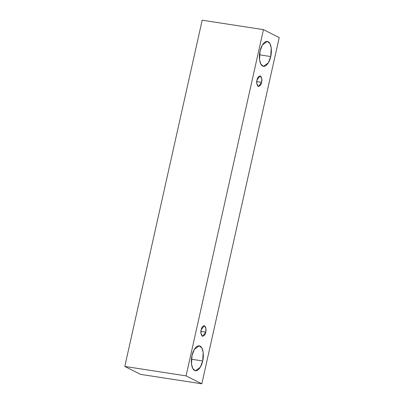 <?xml version="1.0" encoding="UTF-8"?>
<svg xmlns="http://www.w3.org/2000/svg" width="404" height="404" viewBox="0 0 404 404"><rect width="100%" height="100%" fill="white"/><g stroke="black" fill="none" stroke-linecap="round" stroke-linejoin="round"><path stroke-width="0.61" d="M202.182 20.2L124.791 366.438L186.067 375.871L263.459 29.633L202.182 20.2L263.459 29.633L279.209 37.562L201.818 383.8L186.067 375.871L124.791 366.438L140.542 374.367L201.818 383.8L140.542 374.367L124.791 366.438L202.182 20.2M263.459 29.633L186.067 375.871L201.818 383.8L279.209 37.562L263.459 29.633M202.682 360.969C202.096 364.645 198.606 372.306 194.617 370.483C190.708 368.332 190.996 359.06 192.011 355.601C192.592 351.924 196.086 344.264 200.071 346.082C203.985 348.238 203.692 357.51 202.682 360.969L203.177 352.445L201.879 347.985L199.263 345.824L194.405 349.303L192.011 355.601L191.511 364.125L192.814 368.579L195.425 370.746L200.283 367.266L202.682 360.969L191.451 359.242L202.682 360.969M270.725 56.555C270.14 60.231 266.65 67.892 262.661 66.069C258.752 63.918 259.04 54.646 260.055 51.187C260.636 47.51 264.13 39.85 268.115 41.673C272.028 43.824 271.735 53.096 270.725 56.555L271.225 48.031L269.923 43.571L267.307 41.41L262.449 44.889L260.055 51.187L259.555 59.711L260.858 64.17L263.474 66.332L268.327 62.852L270.725 56.555L259.494 54.828L270.725 56.555M261.575 82.325C261.151 84.865 259.999 86.224 258.116 86.406C256.692 84.557 256.318 82.431 257 80.022C257.424 77.487 258.575 76.129 260.454 75.947C261.883 77.795 262.257 79.921 261.575 82.325L261.787 78.674L260.11 75.836L257 80.022L256.787 83.678L258.464 86.517L261.575 82.325L256.757 81.583L261.575 82.325M205.737 332.128C205.313 334.669 204.161 336.027 202.278 336.209C200.854 334.361 200.48 332.234 201.162 329.831C201.586 327.291 202.737 325.932 204.616 325.75C206.045 327.599 206.419 329.725 205.737 332.128L205.949 328.477L204.273 325.639L201.162 329.831L200.95 333.482L202.626 336.32L205.737 332.128L200.919 331.391L205.737 332.128"/></g></svg>
